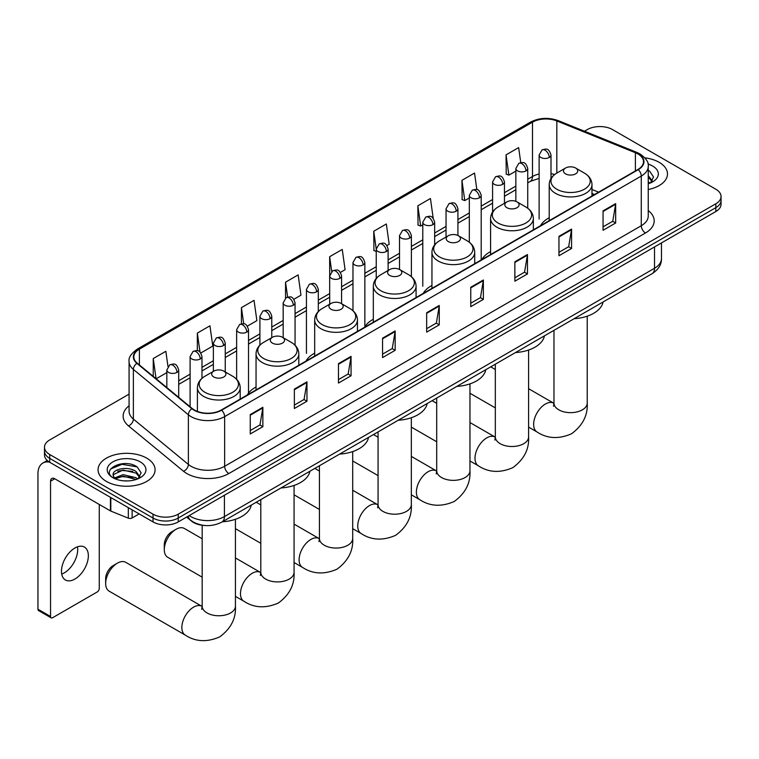 <?xml version="1.0" encoding="UTF-8"?>
<svg xmlns="http://www.w3.org/2000/svg" width="759" height="759" viewBox="0 0 759 759"><rect width="100%" height="100%" fill="white"/><g stroke="black" fill="none" stroke-linecap="round" stroke-linejoin="round"><path stroke-width="1.14" d="M256.049 386.995A31.48 18.178 0 0 0 247.368 394.946M314.681 353.144A31.48 18.178 0 0 0 306 361.094M373.314 319.292A31.48 18.178 0 0 0 364.633 327.243M431.947 285.441A31.48 18.178 0 0 0 423.266 293.391M490.58 251.59A31.48 18.178 0 0 0 481.899 259.54M549.212 217.748A31.48 18.178 0 0 0 540.531 225.698M594.401 194.589L591.982 193.611M204.921 525.513A17.818 10.284 180 0 1 191.572 521.148L186.629 517.069M129.077 394.139L49.715 439.954A17.818 10.284 0 0 0 44.487 447.231L44.487 454.992A17.818 10.284 0 0 0 49.715 462.269L153.033 521.917A17.818 10.284 0 0 0 178.232 521.917L715.832 211.533A17.818 10.284 0 0 0 721.05 204.266L721.05 200.385A17.818 10.284 0 0 1 715.832 207.662A17.818 10.284 0 0 0 721.05 200.385L721.05 196.505A17.818 10.284 0 0 0 715.832 189.228L612.513 129.58A17.818 10.284 0 0 0 587.314 129.58L584.468 131.222M44.487 447.231A17.818 10.284 0 0 0 49.715 454.508L153.033 514.156A17.818 10.284 0 0 0 178.232 514.156L178.232 518.036L715.832 207.662L178.232 518.036A17.818 10.284 0 0 1 153.033 518.036A17.818 10.284 0 0 0 178.232 518.036L178.232 521.917M49.715 454.508L49.715 458.389L153.033 518.036L49.715 458.389A17.818 10.284 0 0 1 44.487 451.112A17.818 10.284 0 0 0 49.715 458.389L49.715 462.269M659.135 162.312A28.51 16.461 0 0 0 644.894 157.853A28.51 16.461 0 0 1 659.135 162.312A28.51 16.461 0 0 1 667.484 173.953A28.51 16.461 0 0 0 659.135 162.312M146.734 458.142A28.51 16.461 0 0 0 115.662 454.575A28.51 16.461 0 0 0 98.063 469.783A28.51 16.461 0 0 0 106.412 481.424A28.51 16.461 0 0 0 137.483 484.992A28.51 16.461 0 0 0 155.083 469.783A28.51 16.461 0 0 0 146.734 458.142A28.51 16.461 0 0 0 115.662 454.575A28.51 16.461 0 0 0 98.063 469.783A28.51 16.461 0 0 0 106.412 481.424A28.51 16.461 0 0 0 137.483 484.992A28.51 16.461 0 0 0 155.083 469.783A28.51 16.461 0 0 0 146.734 458.142M637.921 153.944A19.003 10.977 180 0 1 643.49 161.705A19.003 10.977 180 0 1 637.921 169.466L221.277 410.012A19.003 10.977 180 0 1 192.274 408.541L137.265 363.191A19.003 10.977 180 0 1 133.831 356.901A19.003 10.977 180 0 1 139.4 349.14L532.486 122.19A19.003 10.977 180 0 1 556.831 120.956L635.387 152.72A19.003 10.977 180 0 1 637.921 153.944M638.253 153.754A19.478 11.252 0 0 0 635.653 152.493L557.097 120.738A19.478 11.252 0 0 0 532.154 122L139.058 348.941A19.478 11.252 0 0 0 136.876 363.352L191.885 408.703A19.478 11.252 0 0 0 221.619 410.202L638.253 169.655A19.478 11.252 0 0 0 638.253 153.754M250.261 414.566L250.261 433.968L262.861 426.691L262.861 407.298L250.261 414.566M250.261 430.524L259.967 424.926L262.813 407.944A4.753 2.742 -120 0 0 262.861 407.298M259.882 424.974L262.861 426.691M294.359 389.111L294.359 408.513L306.959 401.236L306.959 381.834L294.359 389.111M294.359 405.069L304.065 399.462L306.911 382.479A4.753 2.742 -120 0 0 306.959 381.834M303.979 399.509L306.959 401.236M338.457 363.646L338.457 383.048L351.056 375.771L351.056 356.369L338.457 363.646M338.457 379.604L348.163 374.007L351.009 357.015A4.753 2.742 -120 0 0 351.056 356.369M348.077 374.054L351.056 375.771M382.564 338.191L382.564 357.584L395.164 350.316L395.164 330.915L382.564 338.191M382.564 354.14L392.261 348.542L395.107 331.56A4.753 2.742 -120 0 0 395.164 330.915M392.175 348.59L395.164 350.316M603.063 210.879L603.063 230.281L615.663 223.004L615.663 203.611L603.063 210.879M603.063 226.837L612.769 221.239L615.606 204.256A4.753 2.742 -120 0 0 615.663 203.611M612.684 221.286L615.663 223.004M558.956 236.343L558.956 255.745L571.565 248.468L571.565 229.066L558.956 236.343M558.956 252.301L568.662 246.694L571.508 229.711A4.753 2.742 -120 0 0 571.565 229.066M568.576 246.751L571.565 248.468M514.858 261.808L514.858 281.2L527.458 273.933L527.458 254.531L514.858 261.808M514.858 277.766L524.564 272.158L527.41 255.176A4.753 2.742 -120 0 0 527.458 254.531M524.478 272.206L527.458 273.933M470.76 287.263L470.76 306.664L483.36 299.388L483.36 279.995L470.76 287.263M470.76 303.221L480.466 297.623L483.312 280.631A4.753 2.742 -120 0 0 483.36 279.995M480.381 297.67L483.36 299.388M426.662 312.727L426.662 332.129L439.262 324.852L439.262 305.45L426.662 312.727M426.662 328.685L436.368 323.078L439.205 306.095A4.753 2.742 -120 0 0 439.262 305.45M436.283 323.125L439.262 324.852M648.243 189.522A28.51 16.461 0 0 0 667.484 173.953A28.51 16.461 0 0 1 648.243 189.522M178.232 514.156L715.832 203.782A17.818 10.284 0 0 0 721.05 196.505M247.349 326.133L256.884 320.63L254.037 300.355L241.438 307.632L241.438 323.846M200.812 353.001L212.786 346.085L209.939 325.82L197.34 333.097L197.34 350.743M167.976 366.474L165.841 351.284L153.242 358.552L153.242 376.36M386.957 245.537L389.187 244.246L386.34 223.981L373.741 231.248L373.94 250.536M433.218 218.336L430.438 198.516L417.839 205.793L418.048 225.072M476.861 189.617L474.536 173.052L461.937 180.329L462.146 199.608M520.75 162.625L518.644 147.597L506.044 154.864L506.244 174.153M293.885 299.274L300.981 295.166L298.145 274.9L285.536 282.177L285.536 298.059M340.421 272.405L345.089 269.711L342.243 249.436L329.643 256.713L329.71 276.077M329.71 304.198L329.643 275.915M329.643 256.713L331.711 271.485M376.246 251.39L373.741 250.461M373.741 231.248L376.246 249.085A5.939 3.425 0 0 0 377.982 251.495A5.939 3.425 0 0 0 386.378 251.495A5.939 3.425 0 0 0 388.124 249.075C385.714 241.457 383.371 242.975 379.215 243.933A5.939 3.425 60 0 1 382.185 244.227A5.939 3.425 -120 0 1 386.378 251.495M417.839 205.793L420.685 226.059L422.782 224.854M420.685 226.059L417.839 224.996M461.937 180.329L464.783 200.594L469.318 197.985M464.783 200.594L461.937 199.532M506.044 154.864L508.881 175.139L515.854 171.117M508.881 175.139L506.044 174.077M285.536 282.177L287.633 297.054M241.438 307.632L243.715 323.846M197.34 333.097L200.015 352.129M156.164 378.779L166.828 372.622M153.242 358.552L156.069 378.694M648.243 181.724L650.027 183.128M648.243 183.261L648.746 183.602M648.243 175.566L652.323 181.04M648.243 177.103L652.019 181.439M648.243 183.763A19.364 11.176 0 0 0 652.664 181.856A19.364 11.176 0 0 0 652.664 166.05A19.364 11.176 0 0 0 648.015 164.067M650.491 182.938L653.527 176.98L649.685 171.202M648.243 170.481L649.429 171.022M565.559 173.858A7.125 4.118 0 0 0 575.635 173.858A7.125 4.118 0 0 0 575.635 168.033L584.487 173.147A19.639 11.338 0 0 1 584.487 189.181A19.639 11.338 0 0 1 556.708 189.181A19.639 11.338 0 0 1 556.708 173.147C551.869 176.022 549.374 179.836 549.212 184.589A21.385 12.343 0 0 0 555.474 193.327A21.385 12.343 0 0 0 578.775 196.002A21.385 12.343 0 0 0 591.982 184.589C591.821 179.836 589.326 176.022 584.487 173.147L575.635 168.033A7.125 4.118 0 0 0 565.559 168.033A7.125 4.118 0 0 0 565.559 173.858M574.146 318.695A32.665 18.861 0 0 0 603.073 301.997M506.927 207.71A7.125 4.118 0 0 0 517.002 207.71A7.125 4.118 0 0 0 517.002 201.885L525.854 206.998A19.639 11.338 0 0 1 525.854 223.032A19.639 11.338 0 0 1 498.075 223.032A19.639 11.338 0 0 1 498.075 206.998C493.236 209.873 490.741 213.687 490.58 218.44A21.385 12.343 0 0 0 496.841 227.169A21.385 12.343 0 0 0 520.143 229.854A21.385 12.343 0 0 0 533.349 218.44C533.188 213.687 530.693 209.873 525.854 206.998L517.002 201.885A7.125 4.118 0 0 0 506.927 201.885A7.125 4.118 0 0 0 506.927 207.71M515.513 352.546A32.665 18.861 0 0 0 544.44 335.848M448.294 241.552A7.125 4.118 0 0 0 458.37 241.552A7.125 4.118 0 0 0 458.37 235.736L467.221 240.85A19.639 11.338 0 0 1 467.221 256.884A19.639 11.338 0 0 1 439.442 256.884A19.639 11.338 0 0 1 439.442 240.85C434.603 243.715 432.108 247.538 431.947 252.292A21.385 12.343 0 0 0 438.209 261.02A21.385 12.343 0 0 0 461.51 263.705A21.385 12.343 0 0 0 474.717 252.292C474.555 247.538 472.06 243.715 467.221 240.85L458.37 235.736A7.125 4.118 0 0 0 448.294 235.736A7.125 4.118 0 0 0 448.294 241.552M456.88 386.397A32.665 18.861 0 0 0 485.807 369.699M389.661 275.403A7.125 4.118 0 0 0 399.737 275.403A7.125 4.118 0 0 0 399.737 269.587L408.589 274.701A19.639 11.338 0 0 1 408.589 290.735A19.639 11.338 0 0 1 380.809 290.735A19.639 11.338 0 0 1 380.809 274.701C375.971 277.566 373.475 281.39 373.314 286.143A21.385 12.343 0 0 0 379.576 294.872A21.385 12.343 0 0 0 402.877 297.547A21.385 12.343 0 0 0 416.084 286.143C415.923 281.39 413.427 277.566 408.589 274.701L399.737 269.587A7.125 4.118 0 0 0 389.661 269.587A7.125 4.118 0 0 0 389.661 275.403M398.247 420.249A32.665 18.861 0 0 0 427.175 403.551M331.028 309.255A7.125 4.118 0 0 0 341.104 309.255A7.125 4.118 0 0 0 341.104 303.439L349.956 308.552A19.639 11.338 0 0 1 349.956 324.586A19.639 11.338 0 0 1 322.177 324.586A19.639 11.338 0 0 1 322.177 308.552C317.338 311.418 314.843 315.241 314.681 319.994A21.385 12.343 0 0 0 320.943 328.723A21.385 12.343 0 0 0 344.254 331.398A21.385 12.343 0 0 0 357.451 319.994C357.29 315.241 354.795 311.418 349.956 308.552L341.104 303.439A7.125 4.118 0 0 0 331.028 303.439A7.125 4.118 0 0 0 331.028 309.255M339.615 454.1A32.665 18.861 0 0 0 368.542 437.402M164.286 549.658L164.286 544.81A10.692 6.176 -60 0 1 171.847 531.717L176.05 529.289A16.632 9.601 120 0 0 164.286 549.658A16.632 9.601 120 0 0 167.73 557.277L202.169 577.163M272.396 343.106A7.125 4.118 0 0 0 282.471 343.106A7.125 4.118 0 0 0 282.471 337.29L291.323 342.394A19.639 11.338 0 0 1 291.323 358.438A19.639 11.338 0 0 1 263.544 358.438A19.639 11.338 0 0 1 263.544 342.394C258.705 345.269 256.21 349.093 256.049 353.846A21.385 12.343 0 0 0 262.31 362.574A21.385 12.343 0 0 0 285.621 365.25A21.385 12.343 0 0 0 298.818 353.846C298.657 349.093 296.162 345.269 291.323 342.394L282.471 337.29A7.125 4.118 0 0 0 272.396 337.29A7.125 4.118 0 0 0 272.396 343.106M280.982 487.952A32.665 18.861 0 0 0 309.909 471.254M202.169 538.748L184.361 528.473A16.632 9.601 120 0 0 176.05 529.289L171.847 531.717M105.653 583.51L105.653 578.662A10.692 6.176 -60 0 1 113.214 565.569L117.417 563.14A16.632 9.601 120 0 0 105.653 583.51A16.632 9.601 120 0 0 109.097 591.128L185.291 635.112A16.632 9.601 -60 0 1 182.739 621.782A16.632 9.601 -60 0 1 193.602 607.134A16.632 9.601 -60 0 1 201.922 606.308L202.169 606.45M213.763 376.957A7.125 4.118 0 0 0 223.839 376.957A7.125 4.118 0 0 0 223.839 371.142L232.69 376.246A19.639 11.338 0 0 1 232.69 392.289A19.639 11.338 0 0 1 204.911 392.289A19.639 11.338 0 0 1 204.911 376.246C200.072 379.12 197.577 382.944 197.416 387.697A21.385 12.343 0 0 0 203.678 396.426A21.385 12.343 0 0 0 226.988 399.101A21.385 12.343 0 0 0 240.186 387.697C240.024 382.944 237.529 379.12 232.69 376.246L223.839 371.142A7.125 4.118 0 0 0 213.763 371.142A7.125 4.118 0 0 0 213.763 376.957M222.349 521.803A32.665 18.861 0 0 0 251.276 505.105M201.922 606.308L125.728 562.324A16.632 9.601 120 0 0 117.417 563.14L113.214 565.569M77.446 546.822A19.003 10.977 -60 0 1 64.249 572.893A19.003 10.977 -60 0 1 61.716 574.079M74.913 579.051A19.003 10.977 120 0 0 87.323 562.305A19.003 10.977 120 0 0 84.41 547.068A19.003 10.977 120 0 0 74.913 548.007A19.003 10.977 120 0 0 62.494 564.762A19.003 10.977 120 0 0 65.407 579.99A19.003 10.977 120 0 0 74.913 579.051M132.132 509.858L132.132 517.98L139.172 513.919M49.506 462.146A23.757 13.719 -120 0 0 42.874 463.028A23.757 13.719 -120 0 0 37.95 473.91L37.95 609.211L50.549 616.488L50.549 481.178A5.939 3.425 60 0 1 51.783 478.464A5.939 3.425 60 0 1 54.752 478.758L110.425 510.902L110.425 497.325M50.549 616.488A2.97 1.717 120 0 0 51.166 617.845L38.567 610.578A2.97 1.717 -60 0 1 37.95 609.211M51.166 617.845A2.97 1.717 120 0 0 52.646 617.703L97.171 592.001A2.97 1.717 120 0 0 99.268 588.358L99.268 504.46M132.132 517.98A2.97 1.717 180 0 1 128.328 518.169L110.823 511.092A2.97 1.717 180 0 1 110.425 510.902M123.347 480.808L127.825 480.94M114.448 477.971L123.1 474.669L136.06 477.705L137.635 478.957M115.245 478.796L123.1 476.206L136.345 479.432M114.59 478.568L113.195 475.314A13.425 7.751 0 0 0 115.368 478.901M139.922 476.87L136.06 471.538C128.005 465.533 111.431 469.242 113.195 475.314L113.148 474.726M113.233 475.504L113.603 474.508L123.1 470.049L136.06 473.085L139.618 477.269M138.091 478.768L141.127 472.81L137.284 467.032C123.698 457.269 99.562 470.134 113.499 478.028L114.192 478.445M140.263 461.88A19.364 11.176 0 0 0 112.882 461.88A19.364 11.176 0 0 0 112.882 477.686A19.364 11.176 0 0 0 140.263 477.686A19.364 11.176 0 0 0 140.263 461.88M110.672 468.977L122.038 464.309L137.028 466.861M117.768 471.244L122.038 470.466L132.74 471.386M117.768 477.402L122.038 476.624L132.74 477.544M189.238 515.57A23.757 13.719 0 0 0 190.832 516.585A23.757 13.719 0 0 0 224.427 516.585L654.514 268.278A23.757 13.719 0 0 0 661.469 258.582C661.639 264.474 658.508 269.521 652.047 273.714L221.97 522.021A11.878 6.859 60 0 0 224.427 516.585L224.427 495.248M654.514 246.941L654.514 268.278A11.878 6.859 60 0 1 652.047 273.714M188.27 516.12A11.878 7.941 129.5 0 0 190.338 519.981L186.733 517.012M715.832 211.533L715.832 203.782M153.033 521.917L153.033 514.156M648.243 210.585A29.696 17.144 180 0 1 645.482 232.994L228.838 473.54A5.939 3.425 60 0 1 224.636 466.273L641.279 225.727A23.757 13.719 0 0 0 648.243 216.021L648.243 166.363A23.757 13.719 180 0 1 641.279 176.06A5.939 3.425 -120 0 0 638.253 169.655M228.838 473.54A29.696 17.144 180 0 1 186.837 473.54A29.696 17.144 180 0 1 183.517 471.254L128.508 425.903A29.696 17.144 180 0 1 129.077 405.78M191.04 466.273A23.757 13.719 0 0 0 224.636 466.273L224.636 416.606A23.757 13.719 180 0 1 188.374 414.775L133.375 369.424A23.757 13.719 180 0 1 129.077 361.55L129.077 411.217A23.757 13.719 0 0 0 133.375 419.082L188.374 464.432A23.757 13.719 0 0 0 191.04 466.273M648.243 166.363C649.03 162.654 646.298 158.508 640.055 153.944L636.924 152.426A5.939 2.78 112 0 0 635.653 152.493M636.924 152.426L558.368 120.672C548.529 117.19 539.194 117.692 530.351 122.19A5.939 3.425 60 0 1 532.154 122M139.058 348.941A5.939 3.425 -120 0 0 137.265 349.131C131.098 353.571 128.366 357.707 129.077 361.55M136.876 363.352A5.939 3.975 129.5 0 0 133.375 369.424L133.375 419.082A5.939 3.975 -50.5 0 1 128.508 425.903M558.368 120.672A5.939 2.78 112 0 0 557.097 120.738M191.885 408.703A5.939 3.975 129.5 0 0 188.374 414.775L188.374 464.432A5.939 3.975 -50.5 0 1 183.517 471.254M221.619 410.202A5.939 3.425 60 0 1 224.636 416.606L641.279 176.06L641.279 225.727A5.939 3.425 60 0 0 645.482 232.994M139.4 349.14L139.4 364.946M635.387 152.72L635.387 170.927M556.831 120.956L556.831 173.071M598.604 192.169L591.982 189.484M554.649 174.513A19.003 10.977 0 0 0 550.996 173.688M539.118 174.02A19.003 10.977 0 0 0 532.486 176.505L527.733 179.257M532.486 122.19L532.486 176.505A10.692 6.176 60 0 1 530.275 181.401L527.733 182.872M515.854 186.107L504.46 192.682M492.582 199.541L481.197 206.116M469.318 212.975L457.924 219.55M446.045 226.41L434.66 232.985M422.782 239.844L411.387 246.419M399.509 253.278L388.124 259.853M376.246 266.713L364.851 273.287M352.973 280.147L341.588 286.722M329.71 293.581L318.315 300.156M306.437 307.016L295.052 313.59M283.173 320.45L271.779 327.025M259.901 333.884L248.516 340.459M236.637 347.318L225.243 353.893M213.364 360.753L201.979 367.328M190.101 374.187L178.707 380.762M426.662 313.344L439.205 306.095M470.76 287.879L483.312 280.631M514.858 262.415L527.41 255.176M558.956 236.96L571.508 229.711M603.063 211.495L615.606 204.256M382.564 338.799L395.107 331.56M338.457 364.263L351.009 357.015M294.359 389.728L306.911 382.479M250.261 415.182L262.813 407.944M587.229 316.18L587.229 403.057A16.632 9.601 180 0 1 582.352 409.841A16.632 9.601 180 0 1 558.833 409.841A16.632 9.601 180 0 1 553.966 403.057L553.52 406.245M587.229 403.057C587.94 415.268 582.713 425.505 571.527 433.768C558.785 439.319 547.305 438.73 537.078 432.004A16.632 9.601 -60 0 1 534.526 418.683A16.632 9.601 -60 0 1 545.398 404.025A16.632 9.601 -60 0 1 553.709 403.2L553.966 403.342M528.596 350.032L528.596 436.909A16.632 9.601 180 0 1 523.719 443.692A16.632 9.601 180 0 1 500.2 443.692A16.632 9.601 180 0 1 495.333 436.909L494.887 440.097M528.596 436.909C529.308 449.119 524.08 459.356 512.894 467.62C500.153 473.17 488.673 472.582 478.445 465.855A16.632 9.601 -60 0 1 475.893 452.535A16.632 9.601 -60 0 1 486.766 437.877A16.632 9.601 -60 0 1 495.077 437.051L495.333 437.193M469.963 383.883L469.963 470.76A16.632 9.601 180 0 1 465.087 477.544A16.632 9.601 180 0 1 441.567 477.544A16.632 9.601 180 0 1 436.7 470.76L436.254 473.948M469.963 470.76C470.675 482.971 465.447 493.208 454.262 501.471C441.52 507.021 430.04 506.433 419.812 499.707A16.632 9.601 -60 0 1 417.27 486.386A16.632 9.601 -60 0 1 428.133 471.728A16.632 9.601 -60 0 1 436.444 470.903L436.7 471.045M411.331 417.735L411.331 504.612A16.632 9.601 180 0 1 406.454 511.395A16.632 9.601 180 0 1 382.934 511.395A16.632 9.601 180 0 1 378.067 504.612L377.621 507.799M411.331 504.612C412.052 516.822 406.815 527.059 395.629 535.323C382.887 540.873 371.407 540.285 361.18 533.558A16.632 9.601 -60 0 1 358.637 520.238A16.632 9.601 -60 0 1 369.5 505.579A16.632 9.601 -60 0 1 377.811 504.754L378.067 504.896M352.698 451.586L352.698 538.463A16.632 9.601 180 0 1 347.831 545.247A16.632 9.601 180 0 1 324.302 545.247A16.632 9.601 180 0 1 319.435 538.463L318.989 541.651M352.698 538.463C353.419 550.673 348.182 560.91 337.005 569.174C324.254 574.724 312.774 574.136 302.547 567.409A16.632 9.601 -60 0 1 300.004 554.079A16.632 9.601 -60 0 1 310.867 539.431A16.632 9.601 -60 0 1 319.178 538.605L319.435 538.748M294.065 485.437L294.065 572.305A16.632 9.601 180 0 1 289.198 579.098A16.632 9.601 180 0 1 265.678 579.098A16.632 9.601 180 0 1 260.802 572.305L260.356 575.493M294.065 572.305C294.786 584.525 289.549 594.762 278.373 603.025C265.622 608.576 254.142 607.987 243.914 601.261A16.632 9.601 -60 0 1 241.371 587.931A16.632 9.601 -60 0 1 252.235 573.282A16.632 9.601 -60 0 1 260.546 572.457L260.802 572.599M235.432 519.289L235.432 606.156A16.632 9.601 180 0 1 230.565 612.949A16.632 9.601 180 0 1 207.046 612.949A16.632 9.601 180 0 1 202.169 606.156L201.723 609.344M549.26 157.464A5.939 3.425 0 0 0 550.996 155.035C548.586 147.417 546.243 148.935 542.087 149.893A5.939 3.425 60 0 1 545.057 150.187A5.939 3.425 -120 0 1 549.26 157.464A5.939 3.425 0 0 1 540.863 157.464A5.939 3.425 0 0 1 539.118 155.035L542.087 149.893M525.987 170.898A5.939 3.425 0 0 0 527.733 168.47C525.323 160.851 522.979 162.369 518.824 163.327A5.939 3.425 60 0 1 521.794 163.621A5.939 3.425 -120 0 1 525.987 170.898A5.939 3.425 0 0 1 517.591 170.898A5.939 3.425 0 0 1 515.854 168.47L518.824 163.327M502.724 184.333A5.939 3.425 0 0 0 504.46 181.904C502.05 174.285 499.707 175.803 495.551 176.762A5.939 3.425 60 0 1 498.521 177.056A5.939 3.425 -120 0 1 502.724 184.333A5.939 3.425 0 0 1 494.327 184.333A5.939 3.425 0 0 1 492.582 181.904L495.551 176.762M479.451 197.767A5.939 3.425 0 0 0 481.197 195.338C478.787 187.72 476.443 189.238 472.288 190.196A5.939 3.425 60 0 1 475.257 190.49A5.939 3.425 -120 0 1 479.451 197.767A5.939 3.425 0 0 1 471.054 197.767A5.939 3.425 0 0 1 469.318 195.338L472.288 190.196M456.187 211.201A5.939 3.425 0 0 0 457.924 208.772C455.514 201.154 453.17 202.672 449.015 203.63A5.939 3.425 60 0 1 451.984 203.924A5.939 3.425 -120 0 1 456.187 211.201A5.939 3.425 0 0 1 447.791 211.201A5.939 3.425 0 0 1 446.045 208.772L449.015 203.63M432.915 224.636A5.939 3.425 0 0 0 434.66 222.207C432.25 214.588 429.907 216.106 425.752 217.065A5.939 3.425 60 0 1 428.721 217.359A5.939 3.425 -120 0 1 432.915 224.636A5.939 3.425 0 0 1 424.518 224.636A5.939 3.425 0 0 1 422.782 222.207L425.752 217.065M409.651 238.06A5.939 3.425 0 0 0 411.387 235.641C408.978 228.023 406.634 229.541 402.479 230.499A5.939 3.425 60 0 1 405.448 230.793A5.939 3.425 -120 0 1 409.651 238.06A5.939 3.425 0 0 1 401.255 238.06A5.939 3.425 0 0 1 399.509 235.641L402.479 230.499M363.115 264.929A5.939 3.425 0 0 0 364.851 262.51C362.441 254.891 360.098 256.409 355.943 257.367A5.939 3.425 60 0 1 358.912 257.662A5.939 3.425 -120 0 1 363.115 264.929A5.939 3.425 0 0 1 354.719 264.929A5.939 3.425 0 0 1 352.973 262.51L355.943 257.367M339.842 278.363A5.939 3.425 0 0 0 341.588 275.944C339.178 268.325 336.835 269.843 332.679 270.792A5.939 3.425 60 0 1 335.649 271.086A5.939 3.425 -120 0 1 339.842 278.363A5.939 3.425 0 0 1 331.446 278.363A5.939 3.425 0 0 1 329.71 275.944L332.679 270.792M316.579 291.798A5.939 3.425 0 0 0 318.315 289.378C315.905 281.76 313.562 283.278 309.406 284.227A5.939 3.425 60 0 1 312.376 284.521A5.939 3.425 -120 0 1 316.579 291.798A5.939 3.425 0 0 1 308.182 291.798A5.939 3.425 0 0 1 306.437 289.378L309.406 284.227M293.306 305.232A5.939 3.425 0 0 0 295.052 302.813C292.642 295.185 290.299 296.703 286.143 297.661A5.939 3.425 60 0 1 289.113 297.955A5.939 3.425 -120 0 1 293.306 305.232A5.939 3.425 0 0 1 284.91 305.232A5.939 3.425 0 0 1 283.173 302.813L286.143 297.661M270.043 318.666A5.939 3.425 0 0 0 271.779 316.237C269.369 308.619 267.026 310.137 262.87 311.095A5.939 3.425 60 0 1 265.84 311.389A5.939 3.425 -120 0 1 270.043 318.666A5.939 3.425 0 0 1 261.646 318.666A5.939 3.425 0 0 1 259.901 316.237L262.87 311.095M246.77 332.1A5.939 3.425 0 0 0 248.516 329.672C246.106 322.053 243.762 323.571 239.607 324.529A5.939 3.425 60 0 1 242.576 324.824A5.939 3.425 -120 0 1 246.77 332.1A5.939 3.425 0 0 1 238.373 332.1A5.939 3.425 0 0 1 236.637 329.672L239.607 324.529M223.507 345.535A5.939 3.425 0 0 0 225.243 343.106C222.833 335.487 220.489 337.005 216.334 337.964A5.939 3.425 60 0 1 219.304 338.258A5.939 3.425 -120 0 1 223.507 345.535A5.939 3.425 0 0 1 215.11 345.535A5.939 3.425 0 0 1 213.364 343.106L216.334 337.964M200.234 358.969A5.939 3.425 0 0 0 201.979 356.54C199.57 348.922 197.226 350.44 193.071 351.398A5.939 3.425 60 0 1 196.04 351.692A5.939 3.425 -120 0 1 200.234 358.969A5.939 3.425 0 0 1 191.837 358.969A5.939 3.425 0 0 1 190.101 356.54L193.071 351.398M176.97 372.403A5.939 3.425 0 0 0 178.707 369.975C176.297 362.356 173.953 363.874 169.798 364.832A5.939 3.425 60 0 1 172.767 365.126A5.939 3.425 -120 0 1 176.97 372.403A5.939 3.425 0 0 1 168.574 372.403A5.939 3.425 0 0 1 166.828 369.975L169.798 364.832M50.549 481.178L54.752 478.758M110.823 497.553L110.823 511.092M128.328 518.169L128.328 507.657M221.97 522.021C212.406 526.822 202.852 526.822 193.289 522.021L190.338 519.981M661.469 258.582L661.469 242.927M530.351 122.19L137.265 349.131M539.118 178.393L530.275 181.401M515.854 189.731L504.46 196.306M492.582 203.156L481.197 209.74M469.318 216.59L457.924 223.165M446.045 230.024L434.66 236.599M422.782 243.459L411.387 250.034M399.509 256.893L388.124 263.468M376.246 270.327L364.851 276.902M352.973 283.762L341.588 290.336M329.71 297.196L318.315 303.771M306.437 310.63L295.052 317.205M283.173 324.065L271.779 330.639M259.901 337.499L248.516 344.074M236.637 350.933L225.243 357.508M213.364 364.367L201.979 370.942M190.101 377.802L178.707 384.377M594.534 194.513L591.982 193.488M537.078 432.004L528.596 427.108M495.333 407.906L469.963 393.257M591.982 195.993L591.982 184.589M549.212 220.679L549.212 184.589M565.559 168.033L556.708 173.147M553.709 403.2L528.596 388.703M495.333 369.5L490.741 366.844M553.966 330.345L553.966 403.057M478.445 465.855L469.963 460.96M436.7 441.757L411.331 427.108M533.349 229.844L533.349 218.44M490.58 254.531L490.58 218.44M506.927 201.885L498.075 206.998M495.077 437.051L469.963 422.554M436.7 403.352L432.108 400.695M495.333 364.197L495.333 436.909M419.812 499.707L411.331 494.811M378.067 475.608L352.698 460.96M474.717 263.696L474.717 252.292M431.947 288.382L431.947 252.292M448.294 235.736L439.442 240.85M436.444 470.903L411.331 456.406M378.067 437.203L373.475 434.546M436.7 398.048L436.7 470.76M361.18 533.558L352.698 528.662M319.435 509.46L294.065 494.811M416.084 297.547L416.084 286.143M373.314 322.233L373.314 286.143M389.661 269.587L380.809 274.701M377.811 504.754L352.698 490.257M319.435 471.045L314.843 468.398M378.067 431.899L378.067 504.612M302.547 567.409L294.065 562.514M260.802 543.311L235.432 528.662M357.451 331.398L357.451 319.994M314.681 356.085L314.681 319.994M331.028 303.439L322.177 308.552M319.178 538.605L294.065 524.108M260.802 504.896L256.219 502.249M319.435 465.751L319.435 538.463M243.914 601.261L235.432 596.365M298.818 365.25L298.818 353.846M256.049 389.936L256.049 353.846M272.396 337.29L263.544 342.394M260.546 572.457L235.432 557.95M260.802 499.602L260.802 572.305M235.432 606.156C236.153 618.376 230.916 628.613 219.74 636.877C206.989 642.427 195.509 641.839 185.291 635.112M240.186 399.092L240.186 387.697M197.416 411.425L197.416 387.697M213.763 371.142L204.911 376.246M202.169 525.275L202.169 606.156M550.996 178.469L550.996 155.035M539.118 219.057L539.118 155.035M527.733 208.232L527.733 168.47M515.854 201.344L515.854 168.47M504.46 203.308L504.46 181.904M492.582 211.989L492.582 181.904M481.197 259.36L481.197 195.338M469.318 242.244L469.318 195.338M457.924 235.499L457.924 208.772M446.045 237.036L446.045 208.772M434.66 244.863L434.66 222.207M422.782 286.219L422.782 222.207M411.387 276.674L411.387 235.641M399.509 269.464L399.509 235.641M388.124 270.479L388.124 249.075M376.246 278.449L376.246 249.075L379.215 243.933M364.851 326.522L364.851 262.51M352.973 310.706L352.973 262.51M341.588 303.714L341.588 275.944M318.315 311.513L318.315 289.378M306.437 353.39L306.437 289.378M295.052 345.231L295.052 302.813M283.173 337.689L283.173 302.813M271.779 337.641L271.779 316.237M259.901 345.146L259.901 316.237M248.516 393.153L248.516 329.672M236.637 379.301L236.637 329.672M225.243 371.948L225.243 343.106M213.364 371.369L213.364 343.106M201.979 378.343L201.979 356.54M190.101 406.758L190.101 356.54M178.707 397.365L178.707 369.975M166.828 387.564L166.828 369.975M42.874 463.028L47.257 460.495"/></g></svg>
